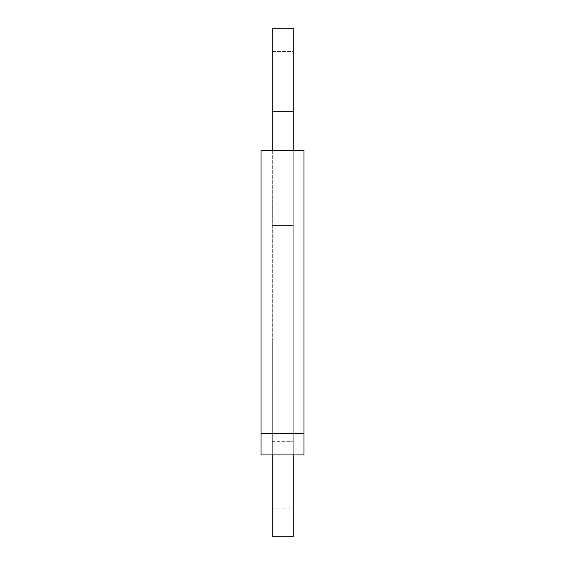 <?xml version="1.0" encoding="UTF-8"?>
<svg xmlns="http://www.w3.org/2000/svg" width="565" height="565" viewBox="0 0 565 565"><rect width="100%" height="100%" fill="white"/><g stroke="black" fill="none" stroke-linecap="round" stroke-linejoin="round"><path stroke-width="0.42" stroke-dasharray="2.83 2.12" d="M293.242 454.924L293.242 441.675L293.242 454.924L272.295 454.924L272.295 441.675L272.295 454.924L293.242 454.924L272.295 454.924L272.295 441.675L272.295 454.924L293.242 454.924L293.242 150.537L272.295 150.537L272.295 441.675L272.295 150.537L293.242 150.537L293.242 536.75M272.295 454.924L272.295 338.004L293.242 338.004L293.242 441.675L293.242 338.004L272.295 338.004L293.242 338.004L272.295 338.004L272.295 536.75M272.295 150.537L272.295 508.105L272.295 225.506L293.242 225.506L272.295 225.506L293.242 225.506L293.242 28.25L272.295 28.25L272.295 225.506L293.242 225.506L293.242 508.105L293.242 150.537L272.295 150.537L293.242 150.537M261.016 433.44L303.984 433.44L303.984 454.924L303.984 433.44L303.984 454.924L261.016 454.924L303.984 454.924L261.016 454.924L261.016 433.44L303.984 433.44L303.984 150.537L261.016 150.537L261.016 433.44L303.984 433.44L261.016 433.44L261.016 454.924L261.016 433.44L303.984 433.44M272.295 51.528L293.242 51.528L293.242 111.51L293.242 51.528L272.295 51.528L272.295 111.51L293.242 111.51L272.295 111.51L272.295 51.528M272.295 441.675L293.242 441.675L272.295 441.675M272.295 508.105L293.242 508.105"/><path stroke-width="0.85" d="M261.016 433.44L261.016 454.924L303.984 454.924L303.984 150.537L261.016 150.537L261.016 433.44L303.984 433.44M272.295 454.924L272.295 536.75L293.242 536.75L293.242 454.924M293.242 150.537L293.242 28.25L272.295 28.25L272.295 150.537"/></g></svg>
